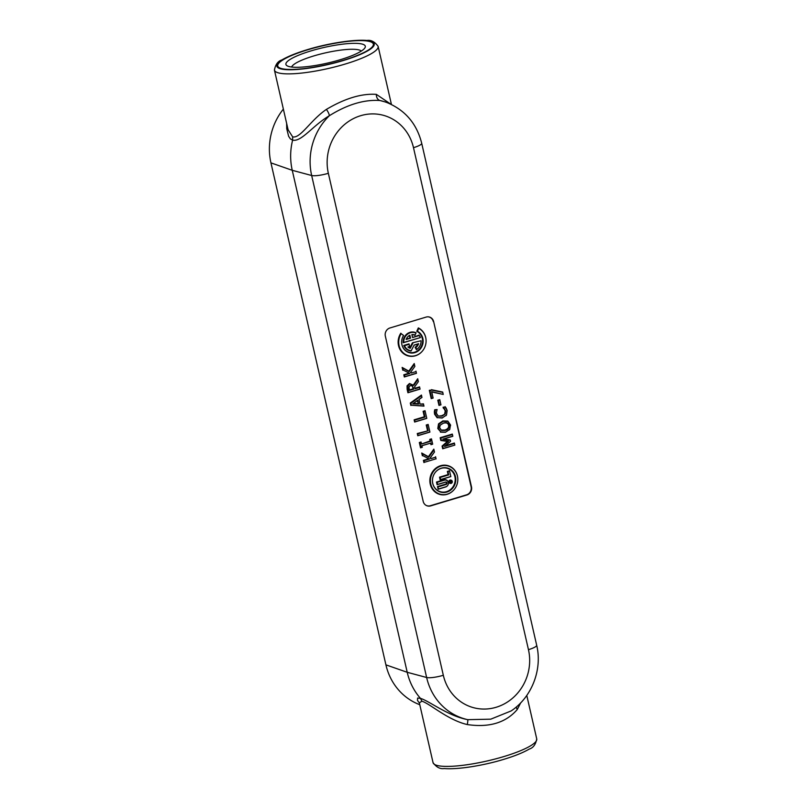 <?xml version="1.0" encoding="UTF-8"?>
<svg xmlns="http://www.w3.org/2000/svg" width="809" height="809" viewBox="0 0 809 809"><rect width="100%" height="100%" fill="white"/><g stroke="black" fill="none" stroke-linecap="round" stroke-linejoin="round"><path stroke-width="1.21" d="M391.06 104.331L376.357 94.37C361.674 93.359 345.018 98.364 326.401 109.397C310.565 120.106 300.432 138.764 292.656 136.863L288.095 129.753M343.036 60.382A49.036 9.637 -12.9 0 0 370.087 41.633A49.036 9.637 -12.9 0 0 308.057 49.683A49.036 9.637 -12.9 0 0 281.006 68.431A49.036 9.637 -12.9 0 0 343.036 60.382M419.355 702.849L421.904 701.191C429.781 703.547 448.004 720.182 467.289 724.561C489.182 727.776 505.827 722.771 517.244 709.533L520.693 702.849M421.904 701.191L420.468 698.369L417.616 698.046L417.484 700.392L419.396 703.051M467.289 724.561A6.644 0.758 102.6 0 0 467.642 719.636C447.943 715.955 429.357 701.019 420.468 698.369A61.494 57.055 -73 0 1 407.22 672.289L292.251 170.305A61.494 57.055 -73 0 1 292.615 140.139C301.373 142.212 312.729 125.567 329.334 115.727C347.304 104.513 364.171 99.436 379.937 100.508L385.367 101.974M467.096 719.514L467.187 719.535A60.159 55.821 107 0 0 467.642 719.636L467.187 719.535A60.159 55.821 107 0 1 426.636 677.497A13.298 2.609 167.1 0 0 443.322 675.282L328.353 173.298A46.871 43.484 -73 0 1 360.662 115.697A46.871 43.484 -73 0 1 413.49 147.683A13.298 2.609 -12.9 0 0 421.701 143.264C416.777 123.777 405.319 110.267 387.339 102.733A60.159 55.821 107 0 0 379.937 100.508A6.644 5.107 -79.9 0 1 376.357 94.37M517.244 709.533A6.644 4.065 35.3 0 1 516.486 706.833M413.49 147.683L528.459 649.667A13.298 2.609 -12.9 0 0 536.68 645.248C542.566 669.498 531.816 697.237 511.146 710.929L490.77 719.171L467.794 719.666M283.362 109.094A59.815 55.508 107 0 0 270.944 162.872L385.913 664.856A59.815 55.508 107 0 0 419.325 704.538L419.78 704.71M286.639 123.383L286.73 128.682L288.631 136.306L290.401 138.915L292.615 140.139L292.656 136.863M326.401 109.397A6.644 1.79 -124.2 0 1 329.334 115.727A60.159 55.821 107 0 0 311.667 175.513A13.298 2.609 -12.9 0 0 328.353 173.298M433.644 321.618L471.475 486.816A6.644 6.169 -73 0 1 466.894 494.987L430.671 505.888A6.644 6.169 -73 0 1 423.178 501.347L385.337 336.15A6.644 6.169 -73 0 1 389.918 327.979L426.151 317.077A6.644 6.169 -73 0 1 433.644 321.618L471.111 486.745A6.573 6.098 -73 0 1 466.581 494.825L430.358 505.726A6.573 6.098 -73 0 1 425.898 505.261M443.15 394.145L442.756 392.395L431.693 390.09L429.953 390.605L431.723 398.352L433.088 397.937L431.642 391.647L443.241 394.438L431.733 391.94L433.128 398.058L431.217 398.635L429.316 390.312L429.953 390.605M431.217 398.635L431.723 398.352M429.316 390.312L431.693 390.09M442.756 392.395L443.241 394.438M431.389 389.685L442.695 392.052M450.33 480.202A1.658 1.537 107 0 0 450.37 483.428A1.658 1.537 107 0 0 451.341 480.263A1.658 1.537 107 0 0 450.33 480.202M450.229 483.388A1.699 1.578 -73 0 1 450.026 480.081A1.699 1.578 -73 0 1 451.2 480.212M450.391 480.465A1.396 1.294 -73 0 1 451.928 482.174A1.396 1.294 -73 0 1 449.399 481.719A1.396 1.294 -73 0 1 450.391 480.465M451.452 480.91A1.355 1.254 -73 0 1 451.655 481.851L450.947 481.77L451.412 480.758L449.976 482.063L450.087 482.579L451.725 482.083L450.967 481.851M451.584 482.124A1.355 1.254 -73 0 1 450.016 483.003M430.095 458.096L434.463 452.019L433.978 449.915L428.79 457.186L422.46 453.697L422.905 455.669L429.387 459.077L424.058 460.675L424.432 462.293L436.021 458.804L435.647 457.186L431.015 458.582L430.095 458.096M429.387 459.077L422.905 455.669M422.369 455.791L421.732 453.03L422.46 453.697M428.79 457.186L428.416 456.711L433.826 449.137L433.978 449.915M421.732 453.03L428.416 456.711M433.826 449.137L434.463 452.019M431.015 458.582L435.647 457.186M430.236 457.894L430.762 458.167M436.021 458.804L424.432 462.293M435.555 456.721L436.061 458.925M423.926 462.576L423.42 460.382L424.058 460.675M423.42 460.382L428.295 458.905M418.749 328.414A14.653 13.601 -73 0 1 425.989 339.244A14.653 13.601 -73 0 1 422.349 351.136A14.653 13.601 -73 0 1 403.721 353.24A14.653 13.601 -73 0 1 401.224 333.682L403.57 335.432A11.528 10.689 107 0 0 401.709 343.431A11.528 10.689 107 0 0 418.496 350.752A11.528 10.689 107 0 0 417.444 331.255L418.749 328.414L418.324 327.918A14.956 13.874 -73 0 1 425.979 339.102A14.956 13.874 -73 0 1 425.989 339.173M422.308 351.197A14.956 13.874 -73 0 1 422.258 351.248A14.956 13.874 -73 0 1 403.135 353.29A14.956 13.874 -73 0 1 400.859 333.177M417.444 331.255L416.777 331.316L418.324 327.918M401.699 343.37A11.225 10.416 107 0 0 418.172 350.317A11.225 10.416 107 0 0 416.777 331.316M401.224 333.682L403.57 335.432M450.168 482.002L450.825 482.113L450.168 482.002M450.087 482.579L449.642 481.982A0.566 0.526 -73 0 1 450.512 481.385M450.562 481.385L451.412 480.758M416.787 349.346L415.806 347.466A7.079 6.573 107 0 0 418.617 343.704L414.157 345.049L411.184 350.772A9.283 8.606 -73 0 1 404.49 345.706L409.101 344.321L409.587 346.424L408.201 346.97A6.775 6.29 107 0 0 409.799 347.87L412.408 342.834L421.054 340.731A9.283 8.606 -73 0 1 418.698 347.637A9.283 8.606 -73 0 1 416.787 349.346L416.382 349.67L415.128 347.273L415.806 347.466M418.657 347.688A9.587 8.889 -73 0 1 418.607 347.749A9.587 8.889 -73 0 1 416.382 349.67M412.408 342.834L421.054 340.731M407.888 346.94A7.079 6.573 107 0 0 410.224 348.325L412.893 343.178M409.587 346.424L408.201 346.97M411.184 350.772L411.043 350.995A9.587 8.889 -73 0 1 403.802 345.433L409.01 343.865L409.627 346.545M403.802 345.433L404.49 345.706M418.617 343.704L414.077 345.2M415.128 347.273A6.775 6.29 107 0 0 417.849 344.068M438.165 486.866L446.083 484.48A1.274 1.183 107 0 0 446.962 482.922A1.274 1.183 107 0 0 445.526 482.053L437.608 484.429L437.133 482.346L444.394 480.162A3.448 3.206 -73 0 1 447.498 485.713A3.448 3.206 -73 0 1 445.911 486.765L438.64 488.949L437.527 486.573L445.719 484.106A0.971 0.9 107 0 0 446.396 482.912A0.971 0.9 107 0 0 445.294 482.245L437.103 484.712L436.496 482.053L437.133 482.346M436.496 482.053L444.04 479.788A3.752 3.479 -73 0 1 448.348 482.842M447.458 485.764A3.752 3.479 -73 0 1 445.678 486.957L438.144 489.233L437.527 486.573M437.608 484.429L437.103 484.712M411.872 334.602L412.539 337.555L419.001 335.128A9.587 8.889 -73 0 1 420.407 337.565L403.185 342.753A9.587 8.889 -73 0 1 407.048 333.864A9.587 8.889 -73 0 1 416.089 332.802L415.088 335.047A7.079 6.573 107 0 0 411.872 334.602L412.459 337.09M411.923 334.774A6.775 6.29 107 0 1 414.926 335.351L415.088 335.047M406.391 338.92L410.547 338.162L406.179 339.467A7.079 6.573 -73 0 1 407.594 336.979A7.079 6.573 -73 0 1 409.87 335.209L409.374 335.543A6.775 6.29 107 0 0 407.544 337.029M403.185 342.753L403.742 342.45A9.283 8.606 -73 0 1 416.008 333.045M420.407 337.565L403.742 342.45M419.001 335.128L419.193 335.553A9.283 8.606 -73 0 1 420.316 337.464M412.539 337.555L419.193 335.553M409.87 335.209L410.547 338.162M409.91 337.859L409.374 335.543M418.283 435.454L429.872 431.966L428.254 424.897L426.879 425.312L428.133 430.762L417.909 433.836L417.778 435.738L417.272 433.533L428.133 430.762M428.254 424.897L429.872 431.966M426.879 425.312L426.242 425.008L428.163 424.432M429.913 432.087L417.778 435.738M417.909 433.836L417.272 433.533M427.496 430.459L426.242 425.008M440.915 466.095A14.653 13.601 -73 0 1 457.722 477.755A14.653 13.601 -73 0 1 454.082 489.657A14.653 13.601 -73 0 1 432.279 487.928A14.653 13.601 -73 0 1 440.915 466.095M454.031 489.708A14.956 13.874 -73 0 1 453.991 489.758A14.956 13.874 -73 0 1 431.733 487.999A14.956 13.874 -73 0 1 440.551 465.721A14.956 13.874 -73 0 1 457.702 477.613A14.956 13.874 -73 0 1 457.712 477.684M441.39 468.158A12.499 11.589 -73 0 1 455.568 477.158A12.499 11.589 -73 0 1 445.971 492.276A12.499 11.589 -73 0 1 432.532 482.103A12.499 11.589 -73 0 1 435.636 471.96A12.499 11.589 -73 0 1 441.39 468.158M432.522 482.033A12.196 11.316 107 0 0 445.668 491.882A12.196 11.316 107 0 0 454.992 477.118A12.196 11.316 107 0 0 441.158 468.36A12.196 11.316 107 0 0 435.596 472.011M410.901 403.256L411.356 405.248L423.896 405.875L423.522 404.237L420.023 404.106L418.961 399.444L421.944 397.361L421.56 395.652L410.901 403.256L410.284 403.034L421.438 395.075L421.56 395.652M417.747 400.283L418.607 404.055L412.721 403.812L417.747 400.283L417.262 400.677L418.607 404.055M417.95 403.64L413.308 403.458L417.262 400.677M412.721 403.812L413.308 403.458M423.522 404.237L423.896 405.875M420.023 404.106L423.451 403.853M423.967 406.108L411.356 405.248M410.841 405.451L410.284 403.034M421.438 395.075L421.944 397.361M418.961 399.444L419.952 403.721M421.974 397.401L418.981 399.484M449.592 471.232L450.805 476.491L440.642 479.545L440.167 477.462L448.722 474.883L448.004 471.718L449.511 470.767L450.805 476.491M450.846 476.602L440.136 479.828L439.53 477.168L448.085 474.59L447.367 471.414L449.511 470.767M447.367 471.414L448.004 471.718M448.085 474.59L448.722 474.883M439.53 477.168L440.167 477.462M440.136 479.828L440.642 479.545M414.613 386.884L418.344 381.646L417.869 379.532L413.814 385.397L409.829 383.891L407.615 386.035L408.434 392.466L420.023 388.977L419.659 387.359L415.037 388.745L414.613 386.884M412.327 385.681L413.116 388.836L409.303 389.978L408.98 386.773L410.345 385.539L412.327 385.681L413.753 389.129L409.394 390.444L408.879 388.027M408.98 386.773L409.314 386.166M413.116 388.836L413.753 389.129M411.872 385.853L410.112 385.741L408.949 386.773M408.434 392.466L407.928 392.749L407.139 389.311L407.048 385.853L409.465 383.506L413.814 385.397M413.52 384.801L417.707 378.754L417.869 379.532M417.707 378.754L418.344 381.646M408.879 387.946L409.01 388.654M414.633 386.864L415.037 388.745M419.659 387.359L420.023 388.977M414.956 388.28L419.568 386.894M420.073 389.099L407.928 392.749M421.145 442.462L419.325 442.523L421.064 441.997L421.509 444.02L430.095 440.945L429.741 439.388L431.47 438.872L432.684 444.171L430.954 444.697L430.6 443.14L421.924 445.749L422.278 447.306L420.538 447.822L419.325 442.523M419.962 442.816L421.044 447.549L420.538 447.822M421.044 447.549L422.278 447.306M422.227 447.185L421.873 445.638L430.6 443.14M431.106 442.867L430.954 444.697M431.46 444.414L432.684 444.171M432.643 444.06L431.561 439.327L429.741 439.388M430.378 439.692L430.732 441.239L421.509 444.02M430.095 440.945L430.732 441.239M421.064 441.997L421.418 443.554M410.487 372.494L414.855 366.416L414.38 364.313L409.182 371.594L402.852 368.095L403.307 370.077L409.779 373.475L404.449 375.073L404.824 376.701L416.413 373.212L416.038 371.584L411.407 372.979L410.487 372.494M409.779 373.475L403.307 370.077M402.761 370.198L402.134 367.428L402.852 368.095M409.182 371.594L408.818 371.119L414.218 363.544L414.38 364.313M402.134 367.428L408.818 371.119M414.218 363.544L414.855 366.416M411.407 372.979L416.038 371.584M410.628 372.302L411.154 372.565M415.957 371.129L416.413 373.212M404.824 376.701L404.318 376.974L403.812 374.779L404.449 375.073M416.463 373.323L404.318 376.974M403.812 374.779L408.697 373.313M415.138 421.752L426.737 418.263L425.119 411.194L423.744 411.609L424.988 417.05L414.764 420.124L414.633 422.035L414.127 419.831L424.351 416.756L423.107 411.306L425.028 410.729L426.778 418.374L414.633 422.035M423.744 411.609L423.107 411.306M424.351 416.756L424.988 417.05M414.127 419.831L414.764 420.124M447.974 421.438L443.18 421.317L439.044 424.128L438.377 428.527L440.844 431.986L445.648 432.107L449.784 429.306L450.461 424.897L447.812 421.074L450.583 425.605M449.329 429.903L449.784 429.306M450.573 425.544L450.431 424.725M439.611 427.557L440.288 425.059L443.565 423.006C446.679 422.187 448.53 422.945 449.116 425.291C449.612 427.668 448.328 429.377 445.263 430.408L441.532 430.469L439.621 427.627M439.681 427.951L441.532 430.469M441.35 430.095L444.899 430.034C447.832 429.023 449.046 427.445 448.55 425.281C448.065 423.117 446.325 422.429 443.342 423.208L440.217 425.15M440.844 431.986L437.8 428.527L438.518 423.876L439.044 424.128M438.518 423.876L442.816 420.933L447.812 421.074M449.713 429.377L445.425 432.299L440.42 432.168M454.8 445.001L454.456 443.484L444.465 446.487L450.532 441.289L450.31 440.298L442.786 439.166L452.777 436.162L452.403 434.534L440.814 438.023L441.33 440.278L448.459 441.279L442.695 446.265L443.211 448.479L454.84 445.112L442.705 448.762L442.088 446.072L447.478 441.401L440.804 440.46L440.177 437.73L452.312 434.079L452.818 436.273L443.848 438.974L450.249 439.944L450.562 441.309L445.405 445.719L454.365 443.019L454.84 445.112M443.211 448.479L442.705 448.762M444.465 446.487L445.405 445.719M442.786 439.166L443.848 438.974M440.814 438.023L440.177 437.73M441.33 440.278L440.804 440.46M447.478 441.401L448.459 441.279M442.695 446.265L442.088 446.072M436.324 413.065L437.093 409.526L435.232 410.092L435.121 414.147L437.629 417.636L442.392 417.828L446.517 414.956L447.134 410.567L445.274 407.069L443.433 407.625L445.799 410.952L445.253 413.955L442.007 416.139L438.256 416.109L436.334 413.136M445.981 415.674L446.517 414.956M438.256 416.109L441.643 415.755L445.253 413.955M444.728 413.702L445.223 410.942L444.181 408.879L444.687 408.757M444.181 408.879L443.261 408.08M443.069 407.251L445.274 407.069M446.295 408.494L447.114 410.396M445.081 406.644L446.244 408.242M446.447 415.017L442.159 418.031L437.629 417.636M437.194 417.818L434.554 414.147L434.352 411.821L434.706 409.758L435.232 410.092M434.929 411.912L434.352 411.821M437.093 409.526L434.706 409.758M436.415 413.591L438.084 415.745M439.853 400.111L438.438 400.536L439.499 405.157L440.956 404.844L438.994 405.44L437.8 400.243L439.762 399.656L440.905 404.733M437.8 400.243L438.438 400.536M438.994 405.44L439.499 405.157M439.762 399.656L440.956 404.844M428.062 316.825A6.573 6.098 -73 0 1 433.28 321.547M311.091 50.866A40.713 7.999 -12.9 0 0 287.084 65.782A40.713 7.999 -12.9 0 0 340.134 59.755A40.713 7.999 -12.9 0 0 364.849 47.974A40.713 7.999 -12.9 0 0 350.489 43.453A40.713 7.999 -12.9 0 0 311.091 50.866M361.289 51.078A35.97 7.069 -12.9 0 0 313.821 55.922A35.97 7.069 -12.9 0 0 291.644 67.026M345.251 64.032A53.182 10.456 -12.9 0 0 378.127 46.356C374.81 41.795 371.098 39.823 366.983 40.45C351.966 39.216 325.339 44.101 307.541 49.612C296.498 52.939 287.953 56.387 281.886 59.937C277.922 61.16 275.434 64.558 274.433 70.11A53.182 10.456 -12.9 0 0 345.251 64.032M307.733 49.612A49.946 9.819 167.1 0 1 370.916 41.411A49.946 9.819 167.1 0 1 343.37 60.503A49.946 9.819 167.1 0 1 280.187 68.704A49.946 9.819 167.1 0 1 307.733 49.612M503.855 756.567A53.182 10.456 167.1 0 1 433.048 762.644C436.364 767.205 440.076 769.177 444.181 768.55C459.209 769.784 485.825 764.899 503.633 759.388C514.666 756.061 523.211 752.613 529.278 749.063C533.252 747.84 535.74 744.442 536.731 738.89A53.182 10.456 167.1 0 1 503.855 756.567M270.944 162.872L292.251 170.305L311.667 175.513L426.636 677.497L407.22 672.289L385.913 664.856M528.459 649.667A46.871 43.484 -73 0 1 496.15 707.268A46.871 43.484 -73 0 1 443.322 675.282M412.853 387.703L413.429 387.703M407.048 385.853L407.615 386.035M407.139 389.311L407.716 389.321M448.55 425.281L449.116 425.291M437.8 428.527L438.377 428.527M445.223 410.942L445.799 410.952M434.554 414.147L435.121 414.147M391.445 104.513L378.127 46.356M288.105 129.794L274.433 70.11M536.731 738.89L526.78 695.437M433.048 762.644L419.274 702.495M421.701 143.264L536.68 645.248M387.339 102.733L385.337 101.964"/></g></svg>
